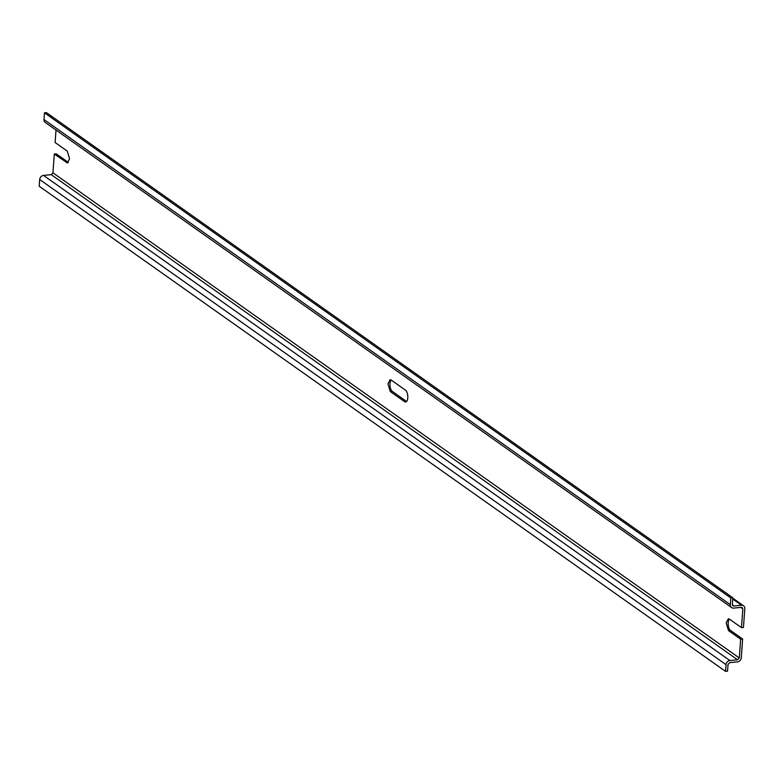 <?xml version="1.0" encoding="UTF-8"?>
<svg xmlns="http://www.w3.org/2000/svg" width="784" height="784" viewBox="0 0 784 784"><rect width="100%" height="100%" fill="white"/><g stroke="black" fill="none" stroke-linecap="round" stroke-linejoin="round"><path stroke-width="1.18" d="M407.788 397.86A6.105 2.705 -95.5 0 0 405.475 390.158L391.118 380.015L390.118 379.701L387.982 383.856L390.285 391.549L404.652 401.702A6.105 2.705 -95.5 0 0 405.651 402.006A6.105 2.705 -95.5 0 0 407.788 397.86M729.375 619.095A6.105 2.705 -95.5 0 0 728.189 622.731A6.105 2.705 -95.5 0 0 730.492 630.424L742.624 638.999L741.282 657.776A3.998 3.342 125.3 0 1 737.45 661.892L729.718 662.637L728.013 664.469L727.532 671.182L725.553 671.369L39.2 186.239L39.68 179.526A3.998 3.342 125.3 0 1 43.522 175.41L51.244 174.665L52.949 172.833L54.292 154.056L67.424 162.945L69.56 158.789L67.248 151.096L55.115 142.521L56.007 130.066M54.292 154.056L56.272 153.87L68.375 162.415L66.424 162.631M743.546 605.767A3.998 3.342 -54.7 0 0 741.507 605.258L733.785 606.003L732.315 604.474L732.795 597.761L730.815 597.957L730.335 604.66A3.998 3.342 125.3 0 0 731.599 607.58A3.998 3.342 125.3 0 0 733.628 608.1L741.35 607.355L742.82 608.874L741.478 627.651L743.457 627.465L744.8 608.688A3.998 3.342 -54.7 0 0 743.546 605.767L732.766 598.153M391.147 380.034A6.105 2.705 -95.5 0 0 389.962 383.66A6.105 2.705 -95.5 0 0 392.265 391.353L406.602 401.486M741.478 627.651L729.345 619.076L728.346 618.772L726.2 622.917L728.512 630.61L740.645 639.185L739.302 657.962L737.597 659.795L729.875 660.54A3.998 3.342 125.3 0 0 726.033 664.656L725.553 671.369M740.645 639.185L742.624 638.999M732.795 597.761L46.442 112.631L44.463 112.818L43.982 119.531A3.998 3.342 125.3 0 0 45.237 122.451L731.599 607.58M732.364 604.993L733.785 606.003L732.873 605.767M741.35 607.355L742.262 607.58M730.815 597.957L44.463 112.818M406.573 401.516L404.652 401.702M742.82 608.874L740.743 607.414M739.302 657.962L52.949 172.833M730.492 630.424L728.512 630.61M741.507 605.258L732.707 599.035M392.265 391.353L390.285 391.549M737.597 659.795L51.244 174.665M729.875 660.54L43.522 175.41M726.033 664.656L39.68 179.526M730.335 604.66L43.982 119.531"/></g></svg>
